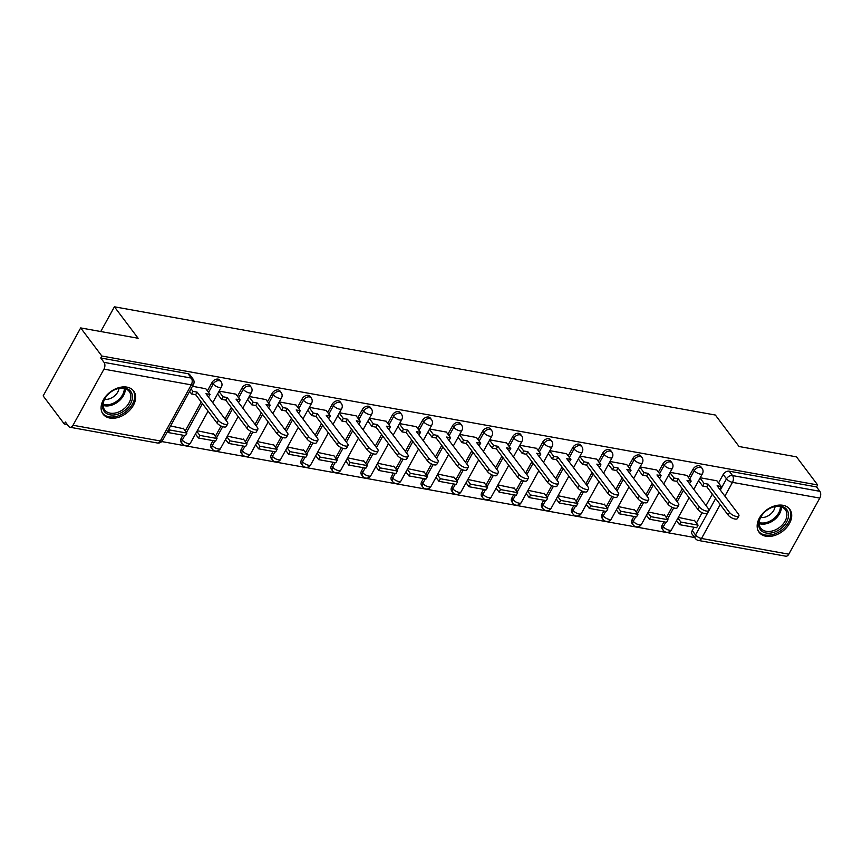 <?xml version="1.0" encoding="UTF-8"?>
<svg xmlns="http://www.w3.org/2000/svg" width="863" height="863" viewBox="0 0 863 863"><rect width="100%" height="100%" fill="white"/><g stroke="black" fill="none" stroke-linecap="round" stroke-linejoin="round"><path stroke-width="1.29" d="M219.86 380.141A4.919 3.42 143 0 0 218.112 379.127A4.919 3.42 143 0 0 212.071 382.406L213.247 383.949A4.919 3.42 -37 0 1 219.288 380.68A4.919 3.42 -37 0 1 221.025 381.694L219.86 380.141M249.925 385.556A4.919 3.42 143 0 0 248.188 384.542A4.919 3.42 143 0 0 242.136 387.821L243.312 389.364A4.919 3.42 -37 0 1 249.353 386.095A4.919 3.42 -37 0 1 251.09 387.109L249.925 385.556M279.99 390.971A4.919 3.42 143 0 0 278.253 389.957A4.919 3.42 143 0 0 272.212 393.237L273.377 394.79A4.919 3.42 -37 0 1 279.418 391.511A4.919 3.42 -37 0 1 281.155 392.525L279.99 390.971M310.054 396.387A4.919 3.42 143 0 0 308.318 395.383A4.919 3.42 143 0 0 302.277 398.652L303.442 400.205A4.919 3.42 -37 0 1 309.483 396.926A4.919 3.42 -37 0 1 311.219 397.94L310.054 396.387M340.119 401.802A4.919 3.42 143 0 0 338.382 400.799A4.919 3.42 143 0 0 332.341 404.067L333.506 405.621A4.919 3.42 -37 0 1 339.547 402.352A4.919 3.42 -37 0 1 341.295 403.355L340.119 401.802M370.184 407.217A4.919 3.42 143 0 0 368.447 406.214A4.919 3.42 143 0 0 362.406 409.483L363.571 411.036A4.919 3.42 -37 0 1 369.623 407.768A4.919 3.42 -37 0 1 371.36 408.771L370.184 407.217M400.259 412.633A4.919 3.42 143 0 0 398.512 411.629A4.919 3.42 143 0 0 392.471 414.898L393.647 416.451A4.919 3.42 -37 0 1 399.688 413.183A4.919 3.42 -37 0 1 401.424 414.186L400.259 412.633M430.324 418.048A4.919 3.42 143 0 0 428.587 417.045A4.919 3.42 143 0 0 422.536 420.313L423.711 421.867A4.919 3.42 -37 0 1 429.752 418.598A4.919 3.42 -37 0 1 431.489 419.601L430.324 418.048M460.389 423.463A4.919 3.42 143 0 0 458.652 422.46A4.919 3.42 143 0 0 452.6 425.729L453.776 427.282A4.919 3.42 -37 0 1 459.817 424.013A4.919 3.42 -37 0 1 461.554 425.017L460.389 423.463M490.454 428.879A4.919 3.42 143 0 0 488.717 427.875A4.919 3.42 143 0 0 482.676 431.144L483.841 432.697A4.919 3.42 -37 0 1 489.882 429.429A4.919 3.42 -37 0 1 491.619 430.432L490.454 428.879M520.518 434.294A4.919 3.42 143 0 0 518.782 433.291A4.919 3.42 143 0 0 512.741 436.559L513.906 438.113A4.919 3.42 -37 0 1 519.947 434.844A4.919 3.42 -37 0 1 521.694 435.847L520.518 434.294M550.583 439.709A4.919 3.42 143 0 0 548.846 438.706A4.919 3.42 143 0 0 542.805 441.975L543.97 443.528A4.919 3.42 -37 0 1 550.022 440.259A4.919 3.42 -37 0 1 551.759 441.263L550.583 439.709M580.648 445.125A4.919 3.42 143 0 0 578.911 444.121A4.919 3.42 143 0 0 572.87 447.39L574.035 448.943A4.919 3.42 -37 0 1 580.087 445.675A4.919 3.42 -37 0 1 581.824 446.678L580.648 445.125M610.724 450.54A4.919 3.42 143 0 0 608.976 449.537A4.919 3.42 143 0 0 602.935 452.805L604.111 454.359A4.919 3.42 -37 0 1 610.152 451.09A4.919 3.42 -37 0 1 611.889 452.093L610.724 450.54M640.788 455.966A4.919 3.42 143 0 0 639.052 454.952A4.919 3.42 143 0 0 633 458.221L634.176 459.774A4.919 3.42 -37 0 1 640.217 456.505A4.919 3.42 -37 0 1 641.953 457.509L640.788 455.966M670.853 461.381A4.919 3.42 143 0 0 669.116 460.367A4.919 3.42 143 0 0 663.075 463.636L664.24 465.189A4.919 3.42 -37 0 1 670.281 461.921A4.919 3.42 -37 0 1 672.018 462.935L670.853 461.381M700.918 466.797A4.919 3.42 143 0 0 699.181 465.783A4.919 3.42 143 0 0 693.14 469.051L694.305 470.605A4.919 3.42 -37 0 1 700.346 467.336A4.919 3.42 -37 0 1 702.083 468.35L700.918 466.797M765.891 536.225A19.169 13.333 143 0 0 786.441 527.725A19.169 13.333 143 0 0 789.742 509.224A19.169 13.333 143 0 0 782.968 505.297A19.169 13.333 143 0 0 762.417 513.798A19.169 13.333 143 0 0 759.116 532.298A19.169 13.333 143 0 0 765.891 536.225M109.828 418.048A19.169 13.333 143 0 0 130.378 409.537A19.169 13.333 143 0 0 133.679 391.047A19.169 13.333 143 0 0 126.904 387.12A19.169 13.333 143 0 0 106.354 395.621A19.169 13.333 143 0 0 103.053 414.111A19.169 13.333 143 0 0 109.828 418.048M80.68 327.918L138.123 338.264L114.412 306.796L715.362 415.038L739.062 446.516L796.495 456.861L817.649 484.952L101.834 356.009L80.68 327.918L43.15 395.912L64.304 424.003L67.292 424.542M161.737 441.554L694.661 537.552M64.304 424.003L65.394 422.018L68.695 426.387A4.919 2.967 -79.8 0 0 70.011 427.261A4.919 2.967 -79.8 0 0 73.01 425.254L103.97 369.148A4.919 2.967 -79.8 0 0 104.035 362.363L191.349 378.091A4.919 3.42 -37 0 1 193.085 379.094L189.784 374.725A4.919 3.42 -37 0 0 188.048 373.711L191.349 378.091A4.919 2.967 -79.8 0 1 191.284 384.876L103.97 369.148M101.834 356.009L100.744 357.983L104.035 362.363M692.234 530.572L695.535 534.952A4.919 3.42 -37 0 0 695.459 538.598L692.158 534.219A4.919 3.42 -37 0 1 692.234 530.572L694.057 527.271M696.43 522.978L702.115 512.676M706.02 505.589L712.353 494.132M718.534 482.935L723.205 474.477L726.495 478.846A4.919 3.42 -37 0 1 732.547 475.578L819.85 491.306A4.919 2.967 100.2 0 1 819.785 498.091L788.814 554.186A4.919 2.967 100.2 0 1 785.826 556.204L698.512 540.475A4.919 2.967 100.2 0 0 701.511 538.469L788.814 554.186M819.85 491.306L816.56 486.926L817.649 484.952M664.769 515.448L648.264 511.975M686.872 475.405L670.152 472.331M634.704 510.033L618.199 506.559M656.808 469.99L640.087 466.915M604.639 504.618L588.135 501.144M626.743 464.574L610.022 461.489M574.575 499.202L558.07 495.729M596.678 459.159L579.958 456.074M544.51 493.787L528.005 490.313M566.613 453.744L549.893 450.659M514.434 488.372L497.94 484.898M536.549 448.329L519.828 445.243M484.37 482.956L467.875 479.472M506.473 442.913L489.753 439.828M454.305 477.541L437.8 474.057M476.408 437.498L459.688 434.413M424.24 472.126L407.735 468.641M446.344 432.083L429.623 428.997M394.175 466.71L377.67 463.226M416.279 426.667L399.558 423.582M364.11 461.295L347.606 457.811M386.214 421.252L369.493 418.167M334.035 455.88L317.541 452.395M356.149 415.837L339.429 412.751M303.97 450.464L287.476 446.98M326.074 410.421L309.353 407.336M273.905 445.049L257.401 441.565M296.009 405.006L279.288 401.921M243.841 439.623L227.336 436.149M265.944 399.58L249.224 396.505M213.776 434.208L197.271 430.734M235.879 394.164L219.159 391.09M183.711 428.792L170.561 425.923M205.815 388.749L192.438 386.279M181.101 438.501L182.276 440.054A4.919 3.42 -37 0 0 182.201 443.701L181.036 442.147A4.919 3.42 143 0 1 181.101 438.501L182.924 435.2M185.297 430.907L201.219 402.061M207.4 390.863L212.071 382.406M211.176 443.916L212.341 445.47A4.919 3.42 -37 0 0 212.266 449.116L211.101 447.573A4.919 3.42 143 0 1 211.176 443.916L212.988 440.615M215.362 436.322L221.047 426.02M224.963 418.933L231.295 407.476M237.465 396.279L242.136 387.821M241.241 449.332L242.406 450.885A4.919 3.42 -37 0 0 242.33 454.531L241.165 452.989A4.919 3.42 143 0 1 241.241 449.332L243.064 446.031M245.426 441.737L251.111 431.446M255.027 424.348L261.36 412.892M267.53 401.694L272.212 393.237M271.306 454.747L272.471 456.3A4.919 3.42 -37 0 0 272.406 459.957L271.23 458.404A4.919 3.42 143 0 1 271.306 454.747L273.129 451.446M275.491 447.153L281.176 436.861M285.092 429.763L291.424 418.307M297.606 407.109L302.277 398.652M301.37 460.162L302.535 461.716A4.919 3.42 -37 0 0 302.471 465.373L301.295 463.819A4.919 3.42 143 0 1 301.37 460.162L303.193 456.861M305.567 452.568L311.252 442.277M315.157 435.179L321.489 423.722M327.67 412.525L332.341 404.067M331.435 465.578L332.611 467.131A4.919 3.42 -37 0 0 332.535 470.788L331.37 469.235A4.919 3.42 143 0 1 331.435 465.578L333.258 462.277M335.631 457.983L341.317 447.692M345.232 440.594L351.554 429.138M357.735 417.94L362.406 409.483M361.5 470.993L362.676 472.546A4.919 3.42 -37 0 0 362.6 476.203L361.435 474.65A4.919 3.42 143 0 1 361.5 470.993L363.323 467.692M365.696 463.399L371.381 453.107M375.297 446.02L381.619 434.553M387.8 423.355L392.471 414.898M391.575 476.408L392.741 477.962A4.919 3.42 -37 0 0 392.665 481.619L391.5 480.065A4.919 3.42 143 0 1 391.575 476.408L393.388 473.107M395.761 468.814L401.446 458.523M405.362 451.435L411.683 439.968M417.865 428.771L422.536 420.313M421.64 481.824L422.805 483.377A4.919 3.42 -37 0 0 422.73 487.034L421.565 485.481A4.919 3.42 143 0 1 421.64 481.824L423.463 478.523M425.826 474.229L431.511 463.938M435.427 456.851L441.759 445.384M447.929 434.186L452.6 425.729M451.705 487.239L452.87 488.792A4.919 3.42 -37 0 0 452.805 492.449L451.629 490.896A4.919 3.42 143 0 1 451.705 487.239L453.528 483.949M455.891 479.655L461.576 469.353M465.491 462.266L471.824 450.799M478.005 439.612L482.676 431.144M481.77 492.665L482.935 494.208A4.919 3.42 -37 0 0 482.87 497.865L481.694 496.311A4.919 3.42 143 0 1 481.77 492.665L483.593 489.364M485.966 485.071L491.651 474.769M495.556 467.681L501.888 456.214M508.07 445.028L512.741 436.559M511.835 498.08L513.01 499.623A4.919 3.42 -37 0 0 512.935 503.28L511.759 501.727A4.919 3.42 143 0 1 511.835 498.08L513.658 494.779M516.031 490.486L521.716 480.184M525.632 473.097L531.953 461.629M538.134 450.443L542.805 441.975M541.899 503.496L543.075 505.049A4.919 3.42 -37 0 0 543 508.695L541.835 507.142A4.919 3.42 143 0 1 541.899 503.496L543.722 500.195M546.096 495.901L551.781 485.599M555.696 478.512L562.018 467.045M568.199 455.858L572.87 447.39M571.964 508.911L573.14 510.465A4.919 3.42 -37 0 0 573.064 514.111L571.899 512.557A4.919 3.42 143 0 1 571.964 508.911L573.787 505.61M576.16 501.317L581.845 491.015M585.761 483.927L592.083 472.46M598.264 461.274L602.935 452.805M602.04 514.326L603.205 515.88A4.919 3.42 -37 0 0 603.129 519.526L601.964 517.973A4.919 3.42 143 0 1 602.04 514.326L603.863 511.025M606.225 506.732L611.91 496.43M615.826 489.343L622.158 477.875M628.329 466.689L633 458.221M632.104 519.742L633.269 521.295A4.919 3.42 -37 0 0 633.194 524.941L632.029 523.388A4.919 3.42 143 0 1 632.104 519.742L633.927 516.441M636.29 512.147L641.975 501.845M645.891 494.758L652.223 483.291M658.393 472.104L663.075 463.636M662.169 525.157L663.334 526.71A4.919 3.42 -37 0 0 663.269 530.357L662.094 528.803A4.919 3.42 143 0 1 662.169 525.157L663.992 521.856M666.365 517.563L672.04 507.261M675.956 500.173L682.288 488.717M688.469 477.519L693.14 469.051M100.755 331.532L114.412 306.796M694.834 520.864L678.34 517.39M716.937 480.82L700.217 477.746M100.744 357.983L188.048 373.711M816.56 486.926L729.246 471.198A4.919 3.42 143 0 0 723.205 474.477M738.868 515.945L737.444 518.523A5.653 2.201 -151.1 0 1 733.237 518.544A5.653 2.201 -151.1 0 1 728.07 514.984L729.483 512.417A5.653 2.201 28.9 0 0 734.661 515.977A5.653 2.201 28.9 0 0 738.868 515.945A5.653 2.201 28.9 0 0 738.35 514.014L717.099 485.783L721.241 486.527L719.559 489.062M700.044 478.07L704.089 483.442L702.665 486.02L706.808 486.764L708.232 484.186L729.483 512.417M704.089 483.442L708.232 484.186M716.883 480.745L721.241 486.527M679.494 524.65L696.646 527.735L698.07 525.157L680.918 522.072L679.494 524.65L676.516 520.691M677.94 518.113L680.918 522.072M694.391 520.281L698.07 525.157M706.808 486.764L728.07 514.984M702.665 486.02L698.62 480.648M781.155 528.35A16.591 11.532 -37 0 1 761.533 530.896A16.591 11.532 -37 0 1 763.496 513.258A16.591 11.532 -37 0 1 766.01 510.907A16.591 11.532 -37 0 1 770.228 508.188A16.591 11.532 -37 0 1 787.477 510.659A16.591 11.532 -37 0 1 781.155 528.35M763.615 513.14A15.361 10.68 143 0 0 760.778 528.167A15.361 10.68 143 0 0 780.055 527.002A15.361 10.68 143 0 0 785.319 509.688A15.361 10.68 143 0 0 770.087 508.253M760.627 517.476A10.939 7.605 143 0 0 770.281 514.37A10.939 7.605 143 0 0 775.082 506.581M758.361 531.09L758.307 531.015A19.051 13.247 143 0 0 758.361 531.09A19.051 13.247 143 0 0 782.277 529.645A19.051 13.247 143 0 0 788.793 508.167A19.051 13.247 143 0 0 788.739 508.091L788.793 508.167M125.092 410.173A16.591 11.532 -37 0 1 105.469 412.719A16.591 11.532 -37 0 1 107.433 395.071A16.591 11.532 -37 0 1 109.935 392.73A16.591 11.532 -37 0 1 114.164 390A16.591 11.532 -37 0 1 131.413 392.482A16.591 11.532 -37 0 1 125.092 410.173M107.551 394.952A15.361 10.68 143 0 0 104.714 409.99A15.361 10.68 143 0 0 123.992 408.825A15.361 10.68 143 0 0 129.256 391.5A15.361 10.68 143 0 0 114.024 390.076M104.563 399.299A10.939 7.605 143 0 0 114.218 396.193A10.939 7.605 143 0 0 119.018 388.404M102.298 412.913L102.244 412.838A19.051 13.247 143 0 0 102.298 412.913A19.051 13.247 143 0 0 126.214 411.468A19.051 13.247 143 0 0 132.729 389.99A19.051 13.247 143 0 0 132.675 389.914L132.729 389.99M708.803 510.529L707.38 513.107A5.653 2.201 -151.1 0 1 703.172 513.129A5.653 2.201 -151.1 0 1 697.994 509.569L699.418 507.002A5.653 2.201 28.9 0 0 704.596 510.551A5.653 2.201 28.9 0 0 708.803 510.529A5.653 2.201 28.9 0 0 708.286 508.598L687.024 480.367L691.177 481.112L689.494 483.647M669.979 472.654L674.014 478.026L672.601 480.605L676.743 481.349L678.167 478.771L699.418 507.002M674.014 478.026L678.167 478.771M686.819 475.33L691.177 481.112M649.429 519.235L666.581 522.32L668.005 519.742L650.853 516.657L649.429 519.235L646.452 515.276M647.865 512.698L650.853 516.657M664.327 514.866L668.005 519.742M676.743 481.349L697.994 509.569M672.601 480.605L668.555 475.233M678.739 505.114L677.315 507.692A5.653 2.201 -151.1 0 1 673.108 507.714A5.653 2.201 -151.1 0 1 667.93 504.154L669.354 501.576A5.653 2.201 28.9 0 0 674.521 505.135A5.653 2.201 28.9 0 0 678.739 505.114A5.653 2.201 28.9 0 0 678.221 503.183L656.959 474.952L661.101 475.696L659.429 478.231M639.904 467.239L643.949 472.611L642.525 475.189L646.678 475.934L648.091 473.356L669.354 501.576M643.949 472.611L648.091 473.356M656.743 469.914L661.101 475.696M619.364 513.819L636.516 516.905L637.94 514.326L620.788 511.241L619.364 513.819L616.376 509.86M617.8 507.282L620.788 511.241M634.262 509.45L637.94 514.326M646.678 475.934L667.93 504.154M642.525 475.189L638.491 469.817M648.674 499.699L647.25 502.277A5.653 2.201 -151.1 0 1 643.032 502.298A5.653 2.201 -151.1 0 1 637.865 498.738L639.289 496.16A5.653 2.201 28.9 0 0 644.456 499.72A5.653 2.201 28.9 0 0 648.674 499.699A5.653 2.201 28.9 0 0 648.156 497.757L626.894 469.537L631.036 470.281L629.364 472.816M609.839 461.824L613.884 467.196L612.46 469.774L616.603 470.518L618.027 467.94L639.289 496.16M613.884 467.196L618.027 467.94M626.678 464.499L631.036 470.281M589.3 508.404L606.452 511.489L607.876 508.911L590.724 505.826L589.3 508.404L586.311 504.445M587.735 501.867L590.724 505.826M604.197 504.035L607.876 508.911M616.603 470.518L637.865 498.738M612.46 469.774L608.415 464.402M618.609 494.283L617.185 496.861A5.653 2.201 -151.1 0 1 612.967 496.883A5.653 2.201 -151.1 0 1 607.8 493.323L609.224 490.745A5.653 2.201 28.9 0 0 614.391 494.305A5.653 2.201 28.9 0 0 618.609 494.283A5.653 2.201 28.9 0 0 618.091 492.341L596.829 464.121L600.972 464.866L599.3 467.401M579.774 456.408L583.82 461.781L582.396 464.348L586.538 465.103L587.962 462.525L609.224 490.745M583.82 461.781L587.962 462.525M596.613 459.084L600.972 464.866M559.235 502.989L576.387 506.074L577.8 503.496L560.648 500.411L559.235 502.989L556.247 499.03M557.671 496.452L560.648 500.411M574.132 498.62L577.8 503.496M586.538 465.103L607.8 493.323M582.396 464.348L578.35 458.987M588.534 488.868L587.12 491.435A5.653 2.201 -151.1 0 1 582.903 491.468A5.653 2.201 -151.1 0 1 577.735 487.908L579.159 485.33A5.653 2.201 28.9 0 0 584.327 488.89A5.653 2.201 28.9 0 0 588.534 488.868A5.653 2.201 28.9 0 0 588.027 486.926L566.764 458.706L570.907 459.45L569.235 461.985M549.709 450.993L553.755 456.365L552.331 458.933L556.473 459.688L557.897 457.11L579.159 485.33M553.755 456.365L557.897 457.11M566.549 453.668L570.907 459.45M529.159 497.573L546.311 500.659L547.735 498.08L530.583 494.995L529.159 497.573L526.182 493.614M527.606 491.036L530.583 494.995M544.068 493.205L547.735 498.08M556.473 459.688L577.735 487.908M552.331 458.933L548.285 453.571M558.469 483.453L557.045 486.02A5.653 2.201 -151.1 0 1 552.838 486.052A5.653 2.201 -151.1 0 1 547.671 482.493L549.084 479.914A5.653 2.201 28.9 0 0 554.262 483.474A5.653 2.201 28.9 0 0 558.469 483.453A5.653 2.201 28.9 0 0 557.951 481.511L536.7 453.291L540.842 454.035L539.17 456.57M519.645 445.578L523.69 450.939L522.266 453.517L526.408 454.272L527.832 451.694L549.084 479.914M523.69 450.939L527.832 451.694M536.484 448.242L540.842 454.035M499.094 492.147L516.247 495.243L517.671 492.665L500.518 489.58L499.094 492.147L496.117 488.188M497.541 485.621L500.518 489.58M514.003 487.789L517.671 492.665M526.408 454.272L547.671 482.493M522.266 453.517L518.221 448.156M528.404 478.026L526.98 480.605A5.653 2.201 -151.1 0 1 522.773 480.637A5.653 2.201 -151.1 0 1 517.595 477.077L519.019 474.499A5.653 2.201 28.9 0 0 524.197 478.059A5.653 2.201 28.9 0 0 528.404 478.026A5.653 2.201 28.9 0 0 527.886 476.096L506.635 447.875L510.777 448.62L509.094 451.155M489.58 440.162L493.625 445.524L492.201 448.102L496.344 448.846L497.768 446.279L519.019 474.499M493.625 445.524L497.768 446.279M506.419 442.827L510.777 448.62M469.03 486.732L486.182 489.828L487.606 487.25L470.454 484.165L469.03 486.732L466.052 482.773M467.476 480.206L470.454 484.165M483.927 482.374L487.606 487.25M496.344 448.846L517.595 477.077M492.201 448.102L488.156 442.73M498.339 472.611L496.915 475.189A5.653 2.201 -151.1 0 1 492.708 475.222A5.653 2.201 -151.1 0 1 487.53 471.662L488.954 469.084A5.653 2.201 28.9 0 0 494.121 472.644A5.653 2.201 28.9 0 0 498.339 472.611A5.653 2.201 28.9 0 0 497.822 470.68L476.559 442.46L480.713 443.204L479.03 445.729M459.504 434.747L463.55 440.108L462.137 442.687L466.279 443.431L467.703 440.864L488.954 469.084M463.55 440.108L467.703 440.864M476.354 437.412L480.713 443.204M438.965 481.317L456.117 484.413L457.541 481.834L440.389 478.738L438.965 481.317L435.977 477.358M437.401 474.779L440.389 478.738M453.862 476.959L457.541 481.834M466.279 443.431L487.53 471.662M462.137 442.687L458.091 437.314M468.275 467.196L466.851 469.774A5.653 2.201 -151.1 0 1 462.633 469.806A5.653 2.201 -151.1 0 1 457.466 466.247L458.889 463.668A5.653 2.201 28.9 0 0 464.057 467.228A5.653 2.201 28.9 0 0 468.275 467.196A5.653 2.201 28.9 0 0 467.757 465.265L446.495 437.045L450.637 437.789L448.965 440.313M429.44 429.321L433.485 434.693L432.061 437.271L436.203 438.016L437.627 435.437L458.889 463.668M433.485 434.693L437.627 435.437M446.279 431.996L450.637 437.789M408.9 475.901L426.052 478.997L427.476 476.419L410.324 473.323L408.9 475.901L405.912 471.942M407.336 469.364L410.324 473.323M423.798 471.543L427.476 476.419M436.203 438.016L457.466 466.247M432.061 437.271L428.016 431.899M438.21 461.781L436.786 464.359A5.653 2.201 -151.1 0 1 432.568 464.391A5.653 2.201 -151.1 0 1 427.401 460.831L428.825 458.253A5.653 2.201 28.9 0 0 433.992 461.813A5.653 2.201 28.9 0 0 438.21 461.781A5.653 2.201 28.9 0 0 437.692 459.85L416.43 431.619L420.572 432.374L418.9 434.898M399.375 423.906L403.42 429.278L401.996 431.856L406.139 432.6L407.563 430.022L428.825 458.253M403.42 429.278L407.563 430.022M416.214 426.581L420.572 432.374M378.835 470.486L395.988 473.582L397.411 471.004L380.249 467.908L378.835 470.486L375.847 466.527M377.271 463.949L380.249 467.908M393.733 466.117L397.411 471.004M406.139 432.6L427.401 460.831M401.996 431.856L397.951 426.484M408.134 456.365L406.721 458.943A5.653 2.201 -151.1 0 1 402.503 458.976A5.653 2.201 -151.1 0 1 397.336 455.416L398.76 452.838A5.653 2.201 28.9 0 0 403.927 456.398A5.653 2.201 28.9 0 0 408.134 456.365A5.653 2.201 28.9 0 0 407.627 454.434L386.365 426.203L390.508 426.958L388.835 429.483M369.31 418.49L373.355 423.862L371.931 426.441L376.074 427.185L377.498 424.607L398.76 452.838M373.355 423.862L377.498 424.607M386.149 421.166L390.508 426.958M348.76 465.071L365.923 468.167L367.336 465.589L350.184 462.492L348.76 465.071L345.783 461.112M347.206 458.533L350.184 462.492M363.668 460.702L367.336 465.589M376.074 427.185L397.336 455.416M371.931 426.441L367.886 421.068M378.07 450.95L376.646 453.528A5.653 2.201 -151.1 0 1 372.438 453.56A5.653 2.201 -151.1 0 1 367.271 450.001L368.695 447.422A5.653 2.201 28.9 0 0 373.862 450.982A5.653 2.201 28.9 0 0 378.07 450.95A5.653 2.201 28.9 0 0 377.552 449.019L356.3 420.788L360.443 421.543L358.771 424.067M339.245 413.075L343.291 418.447L341.867 421.025L346.009 421.77L347.433 419.191L368.695 447.422M343.291 418.447L347.433 419.191M356.085 415.75L360.443 421.543M318.695 459.655L335.847 462.751L337.271 460.173L320.119 457.077L318.695 459.655L315.718 455.696M317.142 453.118L320.119 457.077M333.603 455.286L337.271 460.173M346.009 421.77L367.271 450.001M341.867 421.025L337.821 415.653M348.005 445.535L346.581 448.113A5.653 2.201 -151.1 0 1 342.374 448.145A5.653 2.201 -151.1 0 1 337.206 444.585L338.62 442.007A5.653 2.201 28.9 0 0 343.798 445.567A5.653 2.201 28.9 0 0 348.005 445.535A5.653 2.201 28.9 0 0 347.487 443.604L326.236 415.373L330.378 416.117L328.695 418.652M309.181 407.66L313.226 413.032L311.802 415.61L315.944 416.354L317.368 413.776L338.62 442.007M313.226 413.032L317.368 413.776M326.02 410.335L330.378 416.117M288.63 454.24L305.782 457.336L307.206 454.758L290.054 451.662L288.63 454.24L285.653 450.281M287.077 447.703L290.054 451.662M303.528 449.871L307.206 454.758M315.944 416.354L337.206 444.585M311.802 415.61L307.757 410.238M317.94 440.119L316.516 442.697A5.653 2.201 -151.1 0 1 312.309 442.73A5.653 2.201 -151.1 0 1 307.131 439.17L308.555 436.592A5.653 2.201 28.9 0 0 313.733 440.152A5.653 2.201 28.9 0 0 317.94 440.119A5.653 2.201 28.9 0 0 317.422 438.188L296.16 409.957L300.313 410.702L298.63 413.237M279.116 402.244L283.15 407.616L281.737 410.195L285.88 410.939L287.303 408.361L308.555 436.592M283.15 407.616L287.303 408.361M295.955 404.92L300.313 410.702M258.566 448.825L275.718 451.91L277.142 449.343L259.99 446.247L258.566 448.825L255.588 444.866M257.001 442.288L259.99 446.247M273.463 444.456L277.142 449.343M285.88 410.939L307.131 439.17M281.737 410.195L277.692 404.823M287.875 434.704L286.451 437.282A5.653 2.201 -151.1 0 1 282.244 437.314A5.653 2.201 -151.1 0 1 277.066 433.755L278.49 431.176A5.653 2.201 28.9 0 0 283.657 434.736A5.653 2.201 28.9 0 0 287.875 434.704A5.653 2.201 28.9 0 0 287.357 432.773L266.095 404.542L270.238 405.286L268.566 407.821M249.04 396.829L253.086 402.201L251.662 404.779L255.815 405.524L257.228 402.945L278.49 431.176M253.086 402.201L257.228 402.945M265.88 399.504L270.238 405.286M228.501 443.409L245.653 446.495L247.077 443.916L229.925 440.831L228.501 443.409L225.513 439.45M226.937 436.872L229.925 440.831M243.398 439.04L247.077 443.916M255.815 405.524L277.066 433.755M251.662 404.779L247.616 399.407M257.81 429.289L256.387 431.867A5.653 2.201 -151.1 0 1 252.169 431.888A5.653 2.201 -151.1 0 1 247.001 428.339L248.425 425.761A5.653 2.201 28.9 0 0 253.593 429.321A5.653 2.201 28.9 0 0 257.81 429.289A5.653 2.201 28.9 0 0 257.293 427.358L236.031 399.127L240.173 399.871L238.501 402.406M218.975 391.414L223.021 396.786L221.597 399.364L225.739 400.108L227.163 397.53L248.425 425.761M223.021 396.786L227.163 397.53M235.815 394.089L240.173 399.871M198.436 437.994L215.588 441.079L217.012 438.501L199.86 435.416L198.436 437.994L195.448 434.035M196.872 431.457L199.86 435.416M213.334 433.625L217.012 438.501M225.739 400.108L247.001 428.339M221.597 399.364L217.552 393.992M227.746 423.873L226.322 426.451A5.653 2.201 -151.1 0 1 222.104 426.473A5.653 2.201 -151.1 0 1 216.937 422.913L218.361 420.346A5.653 2.201 28.9 0 0 223.528 423.906A5.653 2.201 28.9 0 0 227.746 423.873A5.653 2.201 28.9 0 0 227.228 421.942L205.966 393.711L210.108 394.456L208.436 396.991M191.036 388.825L192.956 391.371L191.532 393.949L195.674 394.693L197.098 392.115L218.361 420.346M192.956 391.371L197.098 392.115M205.75 388.674L210.108 394.456M168.361 432.579L185.523 435.664L186.937 433.086L169.784 430.001L168.361 432.579L167.508 431.435M168.932 428.868L169.784 430.001M183.269 428.21L186.937 433.086M195.674 394.693L216.937 422.913M191.532 393.949L189.612 391.403M73.01 425.254L160.313 440.971L191.284 384.876A4.919 1.909 28.9 0 0 193.463 384.434A4.919 4.919 0 0 0 193.085 379.094M720.217 504.575L701.511 538.469A4.919 1.909 -151.1 0 1 695.535 534.952L715.643 498.501M720.314 490.055L726.495 478.846A4.919 1.909 -151.1 0 0 732.482 482.363L724.888 496.128M819.785 498.091L732.482 482.363A4.919 2.967 -79.8 0 0 732.547 475.578L729.246 471.198M182.201 443.701A4.919 4.919 0 0 0 190.432 443.118A4.919 1.909 28.9 0 1 188.253 443.571A4.919 1.909 28.9 0 1 182.276 440.054L184.768 435.535M186.462 432.46L202.395 403.604M208.576 392.417L213.247 383.949A4.919 1.909 28.9 0 0 219.224 387.465A4.919 1.909 -151.1 0 0 221.403 387.023A4.919 4.919 0 0 0 221.025 381.694M212.266 449.116A4.919 4.919 0 0 0 220.497 448.544A4.919 1.909 28.9 0 1 218.317 448.987A4.919 1.909 28.9 0 1 212.341 445.47L214.833 440.95M216.537 437.875L222.708 426.689M226.128 420.486L232.46 409.03M238.641 397.832L243.312 389.364A4.919 1.909 28.9 0 0 249.288 392.892A4.919 1.909 -151.1 0 0 251.467 392.438A4.919 4.919 0 0 0 251.09 387.109M242.33 454.531A4.919 4.919 0 0 0 250.561 453.96A4.919 1.909 28.9 0 1 248.393 454.402A4.919 1.909 28.9 0 1 242.406 450.885L244.898 446.365M246.602 443.291L252.773 432.104M256.192 425.901L262.525 414.445M268.706 403.248L273.377 394.79A4.919 1.909 28.9 0 0 279.353 398.307A4.919 1.909 -151.1 0 0 281.532 397.854A4.919 4.919 0 0 0 281.155 392.525M272.406 459.957A4.919 4.919 0 0 0 280.637 459.375A4.919 1.909 28.9 0 1 278.458 459.817A4.919 1.909 28.9 0 1 272.471 456.3L274.973 451.781M276.667 448.706L282.837 437.519M286.268 431.317L292.589 419.86M298.771 408.663L303.442 400.205A4.919 1.909 28.9 0 0 309.418 403.722A4.919 1.909 -151.1 0 0 311.597 403.269A4.919 4.919 0 0 0 311.219 397.94M302.471 465.373A4.919 4.919 0 0 0 310.702 464.79A4.919 1.909 28.9 0 1 308.523 465.233A4.919 1.909 28.9 0 1 302.535 461.716L305.038 457.196M306.732 454.121L312.913 442.935M316.333 436.732L322.654 425.276M328.835 414.078L333.506 405.621A4.919 1.909 28.9 0 0 339.493 409.138A4.919 1.909 -151.1 0 0 341.672 408.684A4.919 4.919 0 0 0 341.295 403.355M332.535 470.788A4.919 4.919 0 0 0 340.766 470.206A4.919 1.909 28.9 0 1 338.587 470.648A4.919 1.909 28.9 0 1 332.611 467.131L335.103 462.611M336.797 459.537L342.978 448.35M346.397 442.147L352.73 430.691M358.9 419.494L363.571 411.036A4.919 1.909 28.9 0 0 369.558 414.553A4.919 1.909 -151.1 0 0 371.737 414.1A4.919 4.919 0 0 0 371.36 408.771M362.6 476.203A4.919 4.919 0 0 0 370.831 475.621A4.919 1.909 28.9 0 1 368.652 476.063A4.919 1.909 28.9 0 1 362.676 472.546L365.168 468.026M366.861 464.952L373.043 453.765M376.462 447.563L382.794 436.106M388.965 424.909L393.647 416.451A4.919 1.909 28.9 0 0 399.623 419.968A4.919 1.909 -151.1 0 0 401.802 419.515A4.919 4.919 0 0 0 401.424 414.186M392.665 481.619A4.919 4.919 0 0 0 400.896 481.036A4.919 1.909 28.9 0 1 398.717 481.478A4.919 1.909 28.9 0 1 392.741 477.962L395.232 473.442M396.937 470.367L403.107 459.181M406.527 452.978L412.859 441.522M419.04 430.324L423.711 421.867A4.919 1.909 28.9 0 0 429.688 425.383A4.919 1.909 -151.1 0 0 431.867 424.93A4.919 4.919 0 0 0 431.489 419.601M422.73 487.034A4.919 4.919 0 0 0 430.961 486.452A4.919 1.909 28.9 0 1 428.782 486.894A4.919 1.909 28.9 0 1 422.805 483.377L425.297 478.857M427.002 475.783L433.172 464.596M436.592 458.404L442.924 446.937M449.105 435.739L453.776 427.282A4.919 1.909 28.9 0 0 459.752 430.799A4.919 1.909 -151.1 0 0 461.932 430.357A4.919 4.919 0 0 0 461.554 425.017M452.805 492.449A4.919 4.919 0 0 0 461.036 491.867A4.919 1.909 28.9 0 1 458.857 492.309A4.919 1.909 28.9 0 1 452.87 488.792L455.373 484.272M457.066 481.198L463.237 470.011M466.667 463.819L472.989 452.352M479.17 441.155L483.841 432.697A4.919 1.909 28.9 0 0 489.817 436.214A4.919 1.909 -151.1 0 0 491.996 435.772A4.919 4.919 0 0 0 491.619 430.432M482.87 497.865A4.919 4.919 0 0 0 491.101 497.282A4.919 1.909 28.9 0 1 488.922 497.724A4.919 1.909 28.9 0 1 482.935 494.208L485.438 489.688M487.131 486.613L493.312 475.427M496.732 469.235L503.053 457.768M509.235 446.581L513.906 438.113A4.919 1.909 28.9 0 0 519.893 441.629A4.919 1.909 -151.1 0 0 522.061 441.187A4.919 4.919 0 0 0 521.694 435.847M512.935 503.28A4.919 4.919 0 0 0 521.166 502.698A4.919 1.909 28.9 0 1 518.987 503.151A4.919 1.909 28.9 0 1 513.01 499.623L515.502 495.103M517.196 492.039L523.377 480.842M526.797 474.65L533.118 463.183M539.299 451.996L543.97 443.528A4.919 1.909 28.9 0 0 549.958 447.045A4.919 1.909 -151.1 0 0 552.137 446.603A4.919 4.919 0 0 0 551.759 441.263M543 508.695A4.919 4.919 0 0 0 551.23 508.113A4.919 1.909 28.9 0 1 549.051 508.566A4.919 1.909 28.9 0 1 543.075 505.049L545.567 500.518M547.261 497.455L553.442 486.257M556.862 480.065L563.194 468.598M569.364 457.412L574.035 448.943A4.919 1.909 28.9 0 0 580.022 452.46A4.919 1.909 -151.1 0 0 582.201 452.018A4.919 4.919 0 0 0 581.824 446.678M573.064 514.111A4.919 4.919 0 0 0 581.295 513.528A4.919 1.909 28.9 0 1 579.116 513.981A4.919 1.909 28.9 0 1 573.14 510.465L575.632 505.945M577.325 502.87L583.507 491.673M586.926 485.481L593.259 474.014M599.44 462.827L604.111 454.359A4.919 1.909 28.9 0 0 610.087 457.875A4.919 1.909 -151.1 0 0 612.266 457.433A4.919 4.919 0 0 0 611.889 452.093M603.129 519.526A4.919 4.919 0 0 0 611.36 518.943A4.919 1.909 28.9 0 1 609.181 519.397A4.919 1.909 28.9 0 1 603.205 515.88L605.697 511.36M607.401 508.285L613.571 497.099M616.991 490.896L623.323 479.429M629.505 468.242L634.176 459.774A4.919 1.909 28.9 0 0 640.152 463.291A4.919 1.909 -151.1 0 0 642.331 462.848A4.919 4.919 0 0 0 641.953 457.509M633.194 524.941A4.919 4.919 0 0 0 641.425 524.359A4.919 1.909 28.9 0 1 639.256 524.812A4.919 1.909 28.9 0 1 633.269 521.295L635.761 516.775M637.466 513.701L643.636 502.514M647.067 496.311L653.388 484.844M659.569 473.658L664.24 465.189A4.919 1.909 28.9 0 0 670.217 468.706A4.919 1.909 -151.1 0 0 672.396 468.264A4.919 4.919 0 0 0 672.018 462.935M663.269 530.357A4.919 4.919 0 0 0 671.5 529.774A4.919 1.909 28.9 0 1 669.321 530.227A4.919 1.909 28.9 0 1 663.334 526.71L665.837 522.191M667.53 519.116L673.701 507.929M677.131 501.727L683.453 490.26M689.634 479.073L694.305 470.605A4.919 1.909 28.9 0 0 700.281 474.121A4.919 1.909 -151.1 0 0 702.46 473.679A4.919 4.919 0 0 0 702.083 468.35M162.492 440.529A4.919 1.909 28.9 0 1 160.313 440.971A4.919 2.967 100.2 0 1 157.314 442.989A4.919 4.919 0 0 0 162.492 440.529L193.463 384.434M781.349 506.905A15.361 10.68 -37 0 1 774.521 519.645A15.361 10.68 -37 0 1 759.203 523.593M759.213 522.579A14.854 10.334 143 0 0 773.766 518.685A14.854 10.334 143 0 0 780.379 506.635M125.286 388.728A15.361 10.68 -37 0 1 118.458 401.468A15.361 10.68 -37 0 1 103.139 405.405M103.15 404.402A14.854 10.334 143 0 0 117.702 400.508A14.854 10.334 143 0 0 124.315 388.458M702.46 473.679L693.809 489.364M689.138 497.811L671.5 529.774M672.396 468.264L663.744 483.949M659.073 492.395L641.425 524.359M642.331 462.848L633.669 478.534M629.008 486.98L611.36 518.943M612.266 457.433L603.604 473.118M598.944 481.565L581.295 513.528M582.201 452.018L573.539 467.703M568.879 476.149L551.23 508.113M552.137 446.603L543.474 462.288M538.814 470.734L521.166 502.698M522.061 441.187L513.409 456.872M508.739 465.319L491.101 497.282M491.996 435.772L483.345 451.457M478.674 459.903L461.036 491.867M461.932 430.357L453.269 446.042M448.609 454.488L430.961 486.452M431.867 424.93L423.204 440.626M418.544 449.073L400.896 481.036M401.802 419.515L393.14 435.211M388.479 443.658L370.831 475.621M371.737 414.1L363.075 429.785M358.415 438.242L340.766 470.206M341.672 408.684L333.01 424.369M328.339 432.827L310.702 464.79M311.597 403.269L302.945 418.954M298.274 427.401L280.637 459.375M281.532 397.854L272.87 413.539M268.21 421.985L250.561 453.96M251.467 392.438L242.805 408.123M238.145 416.57L220.497 448.544M221.403 387.023L212.74 402.708M208.08 411.155L190.432 443.118M70.011 427.261L157.314 442.989M695.459 538.598A4.919 4.919 0 0 0 698.512 540.475"/></g></svg>
